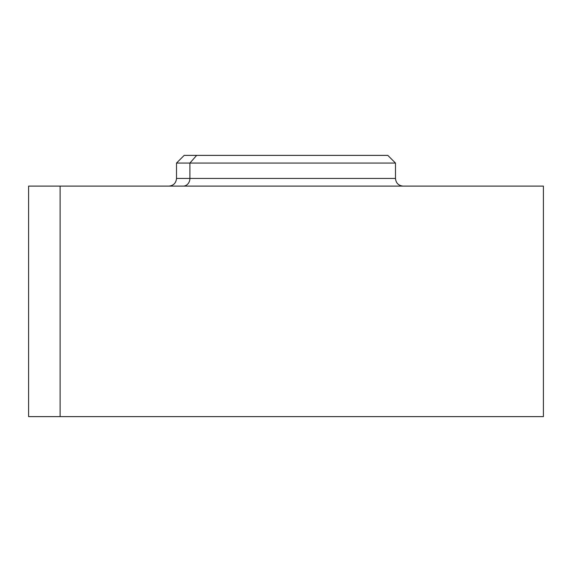 <?xml version="1.0" encoding="UTF-8"?>
<svg xmlns="http://www.w3.org/2000/svg" width="572" height="572" viewBox="0 0 572 572"><rect width="100%" height="100%" fill="white"/><g stroke="black" fill="none" stroke-linecap="round" stroke-linejoin="round"><path stroke-width="0.86" d="M60.11 186.114L60.11 416.623L28.6 416.623L28.6 186.114L543.4 186.114L543.4 416.623L60.11 416.623L60.11 186.114L516.509 186.114M60.11 416.623L511.89 416.623M378.206 155.377L196.654 155.377L189.911 163.063L176.512 163.063L189.911 163.063L196.654 155.377L387.809 155.377L395.488 163.063L189.911 163.063L189.911 178.428L176.512 178.428L189.911 178.428L189.911 163.063L395.488 163.063L395.488 178.428L189.911 178.428L395.488 178.428C395.946 183.097 398.505 185.657 403.174 186.114M168.826 186.114C173.495 185.657 176.054 183.097 176.512 178.428L176.512 163.063L184.191 155.377L196.654 155.377M183.169 186.114A7.686 6.742 90 0 0 189.911 178.428A7.686 6.742 -90 0 1 183.169 186.114"/></g></svg>
